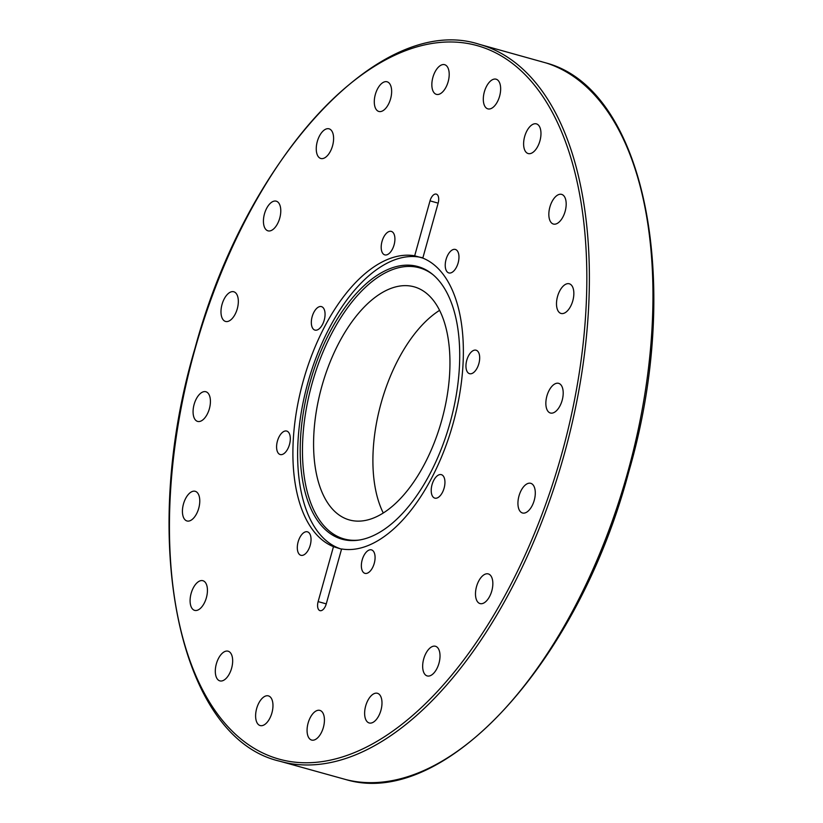 <?xml version="1.0" encoding="UTF-8"?>
<svg xmlns="http://www.w3.org/2000/svg" width="823" height="823" viewBox="0 0 823 823"><rect width="100%" height="100%" fill="white"/><g stroke="black" fill="none" stroke-linecap="round" stroke-linejoin="round"><path stroke-width="1.23" d="M422.497 257.774A151.216 77.876 -74.5 0 0 307.853 382.767A151.216 77.876 -74.5 0 0 341.391 549.095M418.002 266.59A141.505 72.877 -74.5 0 0 309.808 383.106A141.505 72.877 -74.5 0 0 341.905 539.168A141.505 72.877 -74.5 0 0 358.293 540.176A141.505 72.877 -74.5 0 0 450.16 422.415A141.505 72.877 -74.5 0 0 432.322 274.131A141.505 72.877 -74.5 0 0 418.002 266.59M433.073 274.759A140.702 72.465 -74.5 0 0 419.607 267.866A140.702 72.465 -74.5 0 0 312.02 383.724A140.702 72.465 -74.5 0 0 343.932 538.9A140.702 72.465 -74.5 0 0 359.27 540.032M414.298 286.867A120.971 62.301 105.5 0 1 441.766 420.193A120.971 62.301 105.5 0 1 349.343 519.93A120.971 62.301 105.5 0 1 349.24 519.899A120.971 62.301 105.5 0 1 321.772 386.584A120.971 62.301 105.5 0 1 414.195 286.846A120.971 62.301 105.5 0 1 414.298 286.867M286.733 431.067A12.18 6.275 105.5 0 1 289.49 444.492A12.18 6.275 105.5 0 1 280.19 454.543A12.18 6.275 105.5 0 1 280.18 454.533A12.18 6.275 105.5 0 1 277.413 441.107A12.18 6.275 105.5 0 1 286.713 431.067A12.18 6.275 105.5 0 1 286.733 431.067M307.452 531.833A12.18 6.275 105.5 0 1 310.22 545.258A12.18 6.275 105.5 0 1 300.909 555.299A12.18 6.275 105.5 0 1 300.899 555.299A12.18 6.275 105.5 0 1 298.132 541.873A12.18 6.275 105.5 0 1 307.442 531.823A12.18 6.275 105.5 0 1 307.452 531.833M371.492 549.887A12.18 6.275 105.5 0 1 374.259 563.313A12.18 6.275 105.5 0 1 364.959 573.353A12.18 6.275 105.5 0 1 364.949 573.353A12.18 6.275 105.5 0 1 362.182 559.928A12.18 6.275 105.5 0 1 371.482 549.877A12.18 6.275 105.5 0 1 371.492 549.887M441.354 474.655A12.18 6.275 105.5 0 1 444.122 488.08A12.18 6.275 105.5 0 1 434.811 498.131A12.18 6.275 105.5 0 1 434.801 498.121A12.18 6.275 105.5 0 1 432.034 484.696A12.18 6.275 105.5 0 1 441.344 474.655A12.18 6.275 105.5 0 1 441.354 474.655M476.095 350.217A12.18 6.275 105.5 0 1 478.863 363.643A12.18 6.275 105.5 0 1 469.552 373.683A12.18 6.275 105.5 0 1 469.542 373.683A12.18 6.275 105.5 0 1 466.775 360.258A12.18 6.275 105.5 0 1 476.085 350.207A12.18 6.275 105.5 0 1 476.095 350.217M455.376 249.451A12.18 6.275 105.5 0 1 458.144 262.876A12.18 6.275 105.5 0 1 448.833 272.927A12.18 6.275 105.5 0 1 448.823 272.927A12.18 6.275 105.5 0 1 446.056 259.492A12.18 6.275 105.5 0 1 455.366 249.451A12.18 6.275 105.5 0 1 455.376 249.451M321.474 306.629A12.18 6.275 105.5 0 1 324.241 320.054A12.18 6.275 105.5 0 1 314.931 330.095A12.18 6.275 105.5 0 1 314.921 330.095A12.18 6.275 105.5 0 1 312.154 316.67A12.18 6.275 105.5 0 1 321.464 306.619A12.18 6.275 105.5 0 1 321.474 306.629M391.326 231.397A12.18 6.275 105.5 0 1 394.094 244.822A12.18 6.275 105.5 0 1 384.783 254.873A12.18 6.275 105.5 0 1 384.773 254.873A12.18 6.275 105.5 0 1 382.016 241.437A12.18 6.275 105.5 0 1 391.316 231.397A12.18 6.275 105.5 0 1 391.326 231.397M268.432 695.898A15.4 7.932 105.5 0 1 271.929 712.862A15.4 7.932 105.5 0 1 260.171 725.557A15.4 7.932 105.5 0 1 260.15 725.557A15.4 7.932 105.5 0 1 256.653 708.582A15.4 7.932 105.5 0 1 268.421 695.888A15.4 7.932 105.5 0 1 268.432 695.898M319.89 710.393A15.4 7.932 105.5 0 1 323.388 727.367A15.4 7.932 105.5 0 1 311.619 740.062A15.4 7.932 105.5 0 1 311.608 740.052A15.4 7.932 105.5 0 1 308.111 723.088A15.4 7.932 105.5 0 1 319.869 710.393A15.4 7.932 105.5 0 1 319.89 710.393M377.448 693.295A15.4 7.932 105.5 0 1 380.946 710.27A15.4 7.932 105.5 0 1 369.177 722.964A15.4 7.932 105.5 0 1 369.167 722.954A15.4 7.932 105.5 0 1 365.669 705.99A15.4 7.932 105.5 0 1 377.438 693.295A15.4 7.932 105.5 0 1 377.448 693.295M435.48 646.271A15.4 7.932 105.5 0 1 438.978 663.235A15.4 7.932 105.5 0 1 427.219 675.93A15.4 7.932 105.5 0 1 427.199 675.93A15.4 7.932 105.5 0 1 423.701 658.966A15.4 7.932 105.5 0 1 435.47 646.271A15.4 7.932 105.5 0 1 435.48 646.271M488.306 573.919A15.4 7.932 105.5 0 1 491.804 590.883A15.4 7.932 105.5 0 1 480.035 603.578A15.4 7.932 105.5 0 1 480.025 603.578A15.4 7.932 105.5 0 1 476.527 586.604A15.4 7.932 105.5 0 1 488.296 573.919A15.4 7.932 105.5 0 1 488.306 573.919M530.753 483.317A15.4 7.932 105.5 0 1 534.25 500.291A15.4 7.932 105.5 0 1 522.492 512.986A15.4 7.932 105.5 0 1 522.471 512.976A15.4 7.932 105.5 0 1 518.974 496.012A15.4 7.932 105.5 0 1 530.742 483.317A15.4 7.932 105.5 0 1 530.753 483.317M558.663 383.353A15.4 7.932 105.5 0 1 562.16 400.317A15.4 7.932 105.5 0 1 550.402 413.012A15.4 7.932 105.5 0 1 550.381 413.012A15.4 7.932 105.5 0 1 546.894 396.038A15.4 7.932 105.5 0 1 558.652 383.343A15.4 7.932 105.5 0 1 558.663 383.353M569.31 283.791A15.4 7.932 105.5 0 1 572.808 300.755A15.4 7.932 105.5 0 1 561.049 313.45A15.4 7.932 105.5 0 1 561.029 313.45A15.4 7.932 105.5 0 1 557.541 296.475A15.4 7.932 105.5 0 1 569.3 283.781A15.4 7.932 105.5 0 1 569.31 283.791M228.125 651.209A15.4 7.932 105.5 0 1 231.623 668.173A15.4 7.932 105.5 0 1 219.854 680.868A15.4 7.932 105.5 0 1 219.844 680.868A15.4 7.932 105.5 0 1 216.346 663.894A15.4 7.932 105.5 0 1 228.115 651.199A15.4 7.932 105.5 0 1 228.125 651.209M202.9 580.709A15.4 7.932 105.5 0 1 206.398 597.673A15.4 7.932 105.5 0 1 194.639 610.368A15.4 7.932 105.5 0 1 194.619 610.368A15.4 7.932 105.5 0 1 191.131 593.404A15.4 7.932 105.5 0 1 202.89 580.709A15.4 7.932 105.5 0 1 202.9 580.709M195.246 491.31A15.4 7.932 105.5 0 1 198.734 508.275A15.4 7.932 105.5 0 1 186.975 520.969A15.4 7.932 105.5 0 1 186.965 520.959A15.4 7.932 105.5 0 1 183.467 503.995A15.4 7.932 105.5 0 1 195.226 491.3A15.4 7.932 105.5 0 1 195.246 491.31M205.884 391.748A15.4 7.932 105.5 0 1 209.381 408.712A15.4 7.932 105.5 0 1 197.623 421.407A15.4 7.932 105.5 0 1 197.602 421.407A15.4 7.932 105.5 0 1 194.115 404.432A15.4 7.932 105.5 0 1 205.873 391.738A15.4 7.932 105.5 0 1 205.884 391.748M233.804 291.774A15.4 7.932 105.5 0 1 237.291 308.738A15.4 7.932 105.5 0 1 225.533 321.433A15.4 7.932 105.5 0 1 225.523 321.433A15.4 7.932 105.5 0 1 222.025 304.459A15.4 7.932 105.5 0 1 233.783 291.764A15.4 7.932 105.5 0 1 233.804 291.774M276.25 201.172A15.4 7.932 105.5 0 1 279.738 218.146A15.4 7.932 105.5 0 1 267.979 230.841A15.4 7.932 105.5 0 1 267.969 230.831A15.4 7.932 105.5 0 1 264.471 213.867A15.4 7.932 105.5 0 1 276.23 201.172A15.4 7.932 105.5 0 1 276.25 201.172M329.077 128.82A15.4 7.932 105.5 0 1 332.564 145.784A15.4 7.932 105.5 0 1 320.805 158.479A15.4 7.932 105.5 0 1 320.795 158.479A15.4 7.932 105.5 0 1 317.297 141.515A15.4 7.932 105.5 0 1 329.056 128.82A15.4 7.932 105.5 0 1 329.077 128.82M387.108 81.796A15.4 7.932 105.5 0 1 390.606 98.76A15.4 7.932 105.5 0 1 378.837 111.455A15.4 7.932 105.5 0 1 378.827 111.455A15.4 7.932 105.5 0 1 375.329 94.48A15.4 7.932 105.5 0 1 387.098 81.786A15.4 7.932 105.5 0 1 387.108 81.796M444.667 64.698A15.4 7.932 105.5 0 1 448.165 81.662A15.4 7.932 105.5 0 1 436.396 94.357A15.4 7.932 105.5 0 1 436.385 94.357A15.4 7.932 105.5 0 1 432.888 77.383A15.4 7.932 105.5 0 1 444.657 64.688A15.4 7.932 105.5 0 1 444.667 64.698M496.125 79.203A15.4 7.932 105.5 0 1 499.612 96.168A15.4 7.932 105.5 0 1 487.854 108.862A15.4 7.932 105.5 0 1 487.844 108.862A15.4 7.932 105.5 0 1 484.346 91.888A15.4 7.932 105.5 0 1 496.104 79.193A15.4 7.932 105.5 0 1 496.125 79.203M536.431 123.882A15.4 7.932 105.5 0 1 539.929 140.856A15.4 7.932 105.5 0 1 528.16 153.551A15.4 7.932 105.5 0 1 528.15 153.541A15.4 7.932 105.5 0 1 524.652 136.577A15.4 7.932 105.5 0 1 536.421 123.882A15.4 7.932 105.5 0 1 536.431 123.882M561.656 194.382A15.4 7.932 105.5 0 1 565.144 211.346A15.4 7.932 105.5 0 1 553.385 224.041A15.4 7.932 105.5 0 1 553.375 224.041A15.4 7.932 105.5 0 1 549.877 207.077A15.4 7.932 105.5 0 1 561.636 194.382A15.4 7.932 105.5 0 1 561.656 194.382M546.462 63.062L546.277 63.011A372.078 191.636 105.5 0 1 627.671 472.474A372.078 191.636 105.5 0 1 346.185 779.659L279.913 761.254A372.078 191.636 -74.5 0 0 564.187 454.481A372.078 191.636 -74.5 0 0 479.706 44.421A372.078 191.636 -74.5 0 0 479.387 44.339C381.347 12.201 246.509 157.45 195.113 347.851C138.264 539.024 177.933 737.562 279.583 761.172L279.913 761.254A372.078 191.636 -74.5 0 1 279.594 761.172M546.277 63.011L479.387 44.339M422.806 258.093L414.679 255.799L430.018 200.863A8.199 4.218 105.5 0 1 436.283 194.115A8.199 4.218 105.5 0 1 438.124 195.956A8.199 4.218 105.5 0 1 438.145 203.147L422.806 258.093A151.216 77.876 105.5 0 1 453.092 423.506A151.216 77.876 105.5 0 1 341.596 548.951L326.258 603.887A8.199 4.218 105.5 0 1 322.523 610.018A8.199 4.218 105.5 0 1 319.993 610.645A8.199 4.218 105.5 0 1 318.131 601.603L333.469 546.657L340.496 548.859M541.771 61.694L540.258 61.314M333.469 546.657A151.216 77.876 105.5 0 1 303.173 381.244A151.216 77.876 105.5 0 1 414.679 255.799M439.626 310.322A120.971 62.301 -74.5 0 0 381.08 403.198A120.971 62.301 -74.5 0 0 383.251 512.955M278.575 758.981A370.247 190.689 105.5 0 1 194.598 350.639A370.247 190.689 105.5 0 1 477.7 45.769A370.247 190.689 105.5 0 1 561.677 454.111A370.247 190.689 105.5 0 1 278.575 758.981M430.018 200.863L437.106 202.849M326.258 603.887L318.131 601.603M346.257 779.679C444.729 808.824 578.415 661.959 628.721 472.032C683.553 283.904 645.283 89.563 546.369 63.042"/></g></svg>
